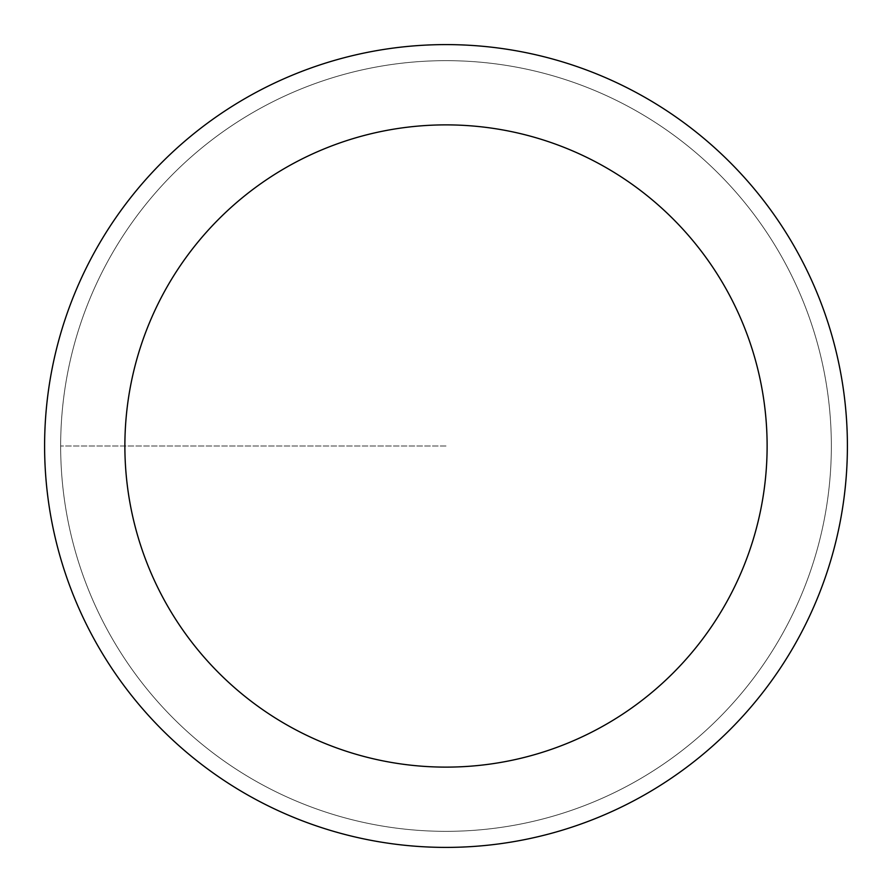 <?xml version="1.0" encoding="UTF-8"?>
<svg xmlns="http://www.w3.org/2000/svg" width="892" height="892" viewBox="0 0 892 892"><rect width="100%" height="100%" fill="white"/><g stroke="black" fill="none" stroke-linecap="round" stroke-linejoin="round"><path stroke-width="0.67" stroke-dasharray="4.46 3.34" d="M446 831.344A385.344 385.344 0 0 0 831.344 446A385.344 385.344 0 0 0 446 60.656A385.344 385.344 0 0 1 831.344 446A385.344 385.344 0 0 1 446 831.344A385.344 385.344 0 0 1 60.656 446A385.344 385.344 0 0 1 446 60.656A385.344 385.344 0 0 0 60.656 446A385.344 385.344 0 0 0 446 831.344A385.344 385.344 0 0 0 831.344 446A385.344 385.344 0 0 0 446 60.656A385.344 385.344 0 0 1 831.344 446A385.344 385.344 0 0 1 446 831.344A385.344 385.344 0 0 1 60.656 446A385.344 385.344 0 0 1 446 60.656A385.344 385.344 0 0 0 60.656 446A385.344 385.344 0 0 0 446 831.344M446 44.6A401.4 401.4 0 0 0 44.6 446A401.4 401.4 0 0 0 446 847.4A401.4 401.4 0 0 0 847.4 446A401.4 401.4 0 0 0 446 44.6M446 446L60.656 446L446 446"/><path stroke-width="1.34" d="M446 44.6A401.4 401.4 0 0 1 847.4 446A401.4 401.4 0 0 1 446 847.4A401.4 401.4 0 0 1 44.6 446A401.4 401.4 0 0 1 446 44.6M446 767.12A321.12 321.12 0 0 1 124.88 446A321.12 321.12 0 0 1 446 124.88A321.12 321.12 0 0 1 767.12 446A321.12 321.12 0 0 1 446 767.12"/></g></svg>
